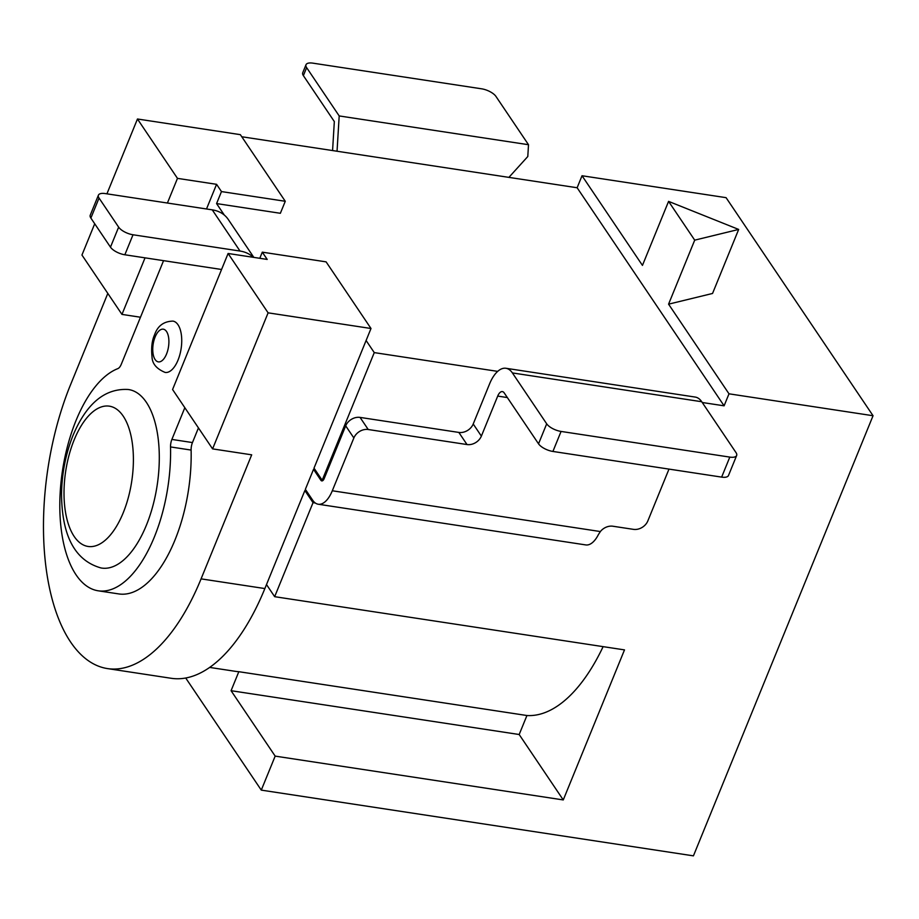 <?xml version="1.0" encoding="UTF-8"?>
<svg xmlns="http://www.w3.org/2000/svg" width="919" height="919" viewBox="0 0 919 919"><rect width="100%" height="100%" fill="white"/><g stroke="black" fill="none" stroke-linecap="round" stroke-linejoin="round"><path stroke-width="1.38" d="M603.117 646.643A172.255 81.136 98.6 0 1 526.932 715.522L238.825 671.697A172.255 81.136 98.6 0 1 235.379 671.329L209.601 667.412M526.932 715.522L519.178 734.511L563.267 799.932L624.495 649.894L274.666 596.684L313.034 502.659L315.309 503.003M274.666 596.684L266.499 584.564L304.867 490.539L313.034 502.659M145.041 257.848L121.963 314.401L81.952 255.045L94.714 223.765M167.407 203.03L177.47 178.366L137.459 118.999L106.926 193.829M121.963 314.401L140.481 317.227M668.572 304.166L712.547 293.46L738.669 229.44L668.572 201.376L694.707 240.146L668.572 304.166L728.997 393.814L873.05 415.733L693.431 855.853L261.283 790.122L275.172 756.119L563.267 799.932M668.572 201.376L642.45 265.396L582.026 175.747L726.079 197.665L873.05 415.733M326.096 261.858L371 328.497L268.107 312.839L212.588 448.886L172.577 389.518L228.096 253.483L267.199 259.422L262.294 252.162L326.096 261.858M228.096 253.483L268.107 312.839M107.81 293.414L70.43 385.027A188.774 88.913 -81.4 0 0 107.362 668.572A188.774 88.913 -81.4 0 0 201.077 578.867L251.691 454.825L212.588 448.886M266.499 584.564L264.867 588.562A188.774 88.913 98.6 0 1 171.152 678.279L107.362 668.572M185.707 677.992L261.283 790.122M702.242 402.499L724.103 405.819L577.132 187.752L582.026 175.747M577.132 187.752L241.766 136.747M724.103 405.819L728.997 393.814M323.051 480.384L322.178 480.246L374.263 352.609L497.696 371.379M137.459 118.999L240.353 134.656L285.269 201.284L221.468 191.577L216.574 184.317L177.47 178.366M304.867 490.539L306.314 490.757M371 328.497L314.011 468.127L322.178 480.246M374.263 352.609L366.107 340.501M238.825 671.697L231.071 690.697L275.172 756.119M519.178 734.511L231.071 690.697M259.79 258.296L262.294 252.162M285.269 201.284L280.364 213.288L216.574 203.581L224.328 215.08M216.574 203.581L221.468 191.577M206.511 208.981L216.574 184.317M694.707 240.146L738.669 229.44M538.534 443.82L546.69 423.82A11.798 4.744 22.2 0 0 561.072 431.436L552.905 451.447A11.798 4.744 -157.8 0 1 538.534 443.82L504.232 392.941A9.443 4.446 -81.4 0 0 502.394 391.609A9.443 4.446 -81.4 0 0 497.707 396.089L481.372 436.111A11.798 9.27 -34 0 1 467.001 444.543L368.232 429.518A11.798 9.27 146 0 0 353.861 437.961L345.693 425.842L324.143 478.661A4.721 2.229 98.6 0 1 321.799 480.901A4.721 2.229 98.6 0 1 320.869 480.235L313.528 469.333L314.976 469.552M345.693 425.842A11.798 9.27 -34 0 1 360.064 417.41L458.845 432.424A11.798 9.27 146 0 0 473.216 423.992L489.54 383.981A33.038 15.566 98.6 0 1 505.944 368.278A33.038 15.566 98.6 0 1 512.4 372.93L701.725 401.729L736.016 452.607A11.798 4.744 22.2 0 1 736.647 455.502A11.798 4.744 22.2 0 1 729.812 457.099L561.072 431.436M313.528 469.333L305.361 489.333L312.713 500.246A28.317 13.337 -81.4 0 0 318.25 504.232L585.771 544.921A28.317 13.337 -81.4 0 0 598.43 534.536L600.371 531.55A11.798 9.27 -34 0 1 612.893 526.231L633.467 529.355A11.798 9.27 146 0 0 647.838 520.924L668.986 469.104M318.25 504.232A28.317 13.337 -81.4 0 0 332.299 490.769L353.861 437.961M552.905 451.447L721.645 477.11L729.812 457.099M546.69 423.82L512.4 372.93M505.944 368.278L695.258 397.077A33.038 15.566 98.6 0 1 701.725 401.729M736.647 455.502L728.491 475.514A11.798 4.744 -157.8 0 1 721.645 477.11M337.043 151.233L339.191 115.932L528.505 144.72L527.793 156.517L508.896 177.378M339.191 115.932L306.636 67.638A11.798 4.744 22.2 0 1 306.004 64.744A11.798 4.744 22.2 0 1 312.851 63.147L481.59 88.81A11.798 4.744 22.2 0 1 495.961 96.438L528.505 144.72M306.636 67.638L303.373 75.634L334.332 121.572L332.575 150.555M303.373 75.634A11.798 4.744 -157.8 0 1 302.742 72.75L306.004 64.744M163.559 260.663L121.262 364.326A9.443 4.446 98.6 0 1 117.77 368.657A113.267 53.348 -81.4 0 0 75.978 420.661A113.267 53.348 -81.4 0 0 98.138 590.791A113.267 53.348 -81.4 0 0 154.369 536.972A113.267 53.348 -81.4 0 0 170.532 446.933A9.443 4.446 98.6 0 1 171.887 439.431L184.834 407.691M98.138 590.791L118.723 593.915A113.267 53.348 -81.4 0 0 174.943 540.096A113.267 53.348 -81.4 0 0 191.118 450.069A9.443 4.446 98.6 0 1 192.462 442.567L198.447 427.898M101.056 567.965A90.269 42.515 -81.4 0 0 146.408 525.163A90.269 42.515 -81.4 0 0 128.2 389.495C104.938 388.186 86.581 403.407 73.129 435.147C65.777 453.538 61.906 473.067 61.539 493.744C61.791 535.915 74.967 560.659 101.056 567.965M165.156 372.436A25.962 12.223 -81.4 0 0 178.033 360.099A25.962 12.223 -81.4 0 0 172.956 321.11C163.8 321.328 157.677 325.866 154.599 334.734C151.968 340.432 151.107 347.784 152.026 356.79C152.163 363.671 156.54 368.887 165.156 372.436M253.23 257.297A33.038 25.939 146 0 0 240.02 251.048L212.255 209.854L105.248 193.576A11.798 4.744 22.2 0 0 98.413 195.173A11.798 4.744 22.2 0 0 99.045 198.067L118.643 227.142A11.798 4.744 22.2 0 0 133.014 234.77L240.02 251.048M98.413 195.173L90.246 215.184A11.798 4.744 22.2 0 0 90.878 218.079L110.475 247.154A11.798 4.744 22.2 0 0 124.846 254.77L221.571 269.485M212.255 209.854A33.038 25.939 -34 0 1 228.222 219.4L253.828 257.389M264.867 588.562L201.077 578.867M497.707 396.089L507.357 397.559M332.299 490.769L600.371 531.55M320.869 480.235L322.879 480.545M481.372 436.111L473.216 423.992M368.232 429.518L360.064 417.41M467.001 444.543L458.845 432.424M170.532 446.933L191.118 450.069M74.163 439.891A70.924 33.406 -81.4 0 0 74.163 536.443A70.924 33.406 -81.4 0 0 123.249 512.722A70.924 33.406 -81.4 0 0 123.249 416.181A70.924 33.406 -81.4 0 0 74.163 439.891M155.104 337.043A16.519 7.777 -81.4 0 0 155.104 359.524A16.519 7.777 -81.4 0 0 166.546 354.01A16.519 7.777 -81.4 0 0 166.534 331.518A16.519 7.777 -81.4 0 0 155.104 337.043M171.887 439.431L192.462 442.567M124.846 254.77L133.014 234.77M110.475 247.154L118.643 227.142M90.878 218.079L99.045 198.067"/></g></svg>
